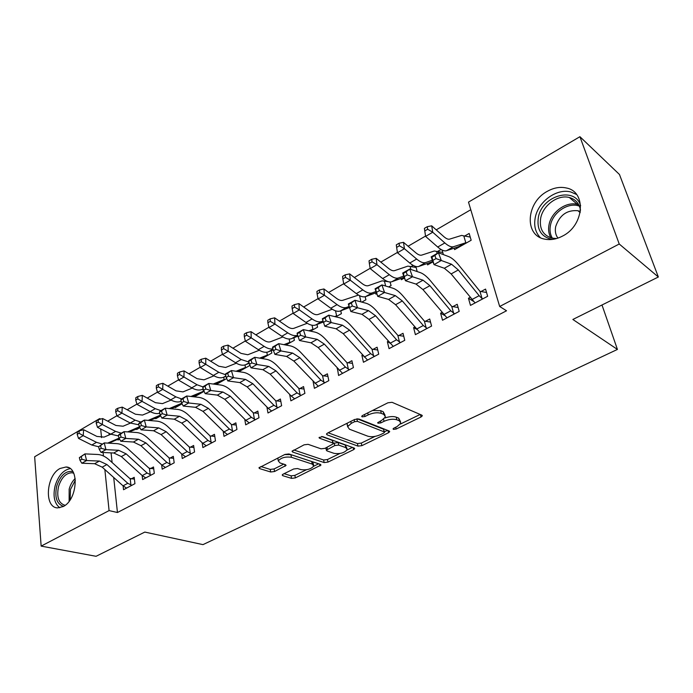 <?xml version="1.0" encoding="UTF-8"?>
<svg xmlns="http://www.w3.org/2000/svg" width="693" height="693" viewBox="0 0 693 693"><rect width="100%" height="100%" fill="white"/><g stroke="black" fill="none" stroke-linecap="round" stroke-linejoin="round"><path stroke-width="1.04" d="M393.39 429.383L396.145 429.054L421.023 416.995L422.271 415.895L421.812 415.159L392.056 402.312L387.907 402.798L362.508 415.531L361.694 416.276L362.084 416.848L364.951 416.51L368.191 414.89C373.129 412.733 377.486 412.222 381.28 413.366L383.827 414.423L385.49 416.926L381.687 420.365L377.659 422.695L378.023 423.232L380.829 422.895L384.043 421.318C388.92 419.213 393.191 418.702 396.855 419.802L399.315 420.824L400.883 423.189L397.063 426.593L393.875 428.144L393.052 428.872L393.39 429.383M60.057 468.477L66.017 466.995C79.591 466.987 77.477 499.818 63.236 506.54L57.658 507.891C43.893 507.796 46.067 475.424 60.057 468.477M547.392 191.285C553.889 187.682 560.247 186.59 566.484 188.011C586.711 191.744 584.234 225.442 562.603 236.044C556.427 239.293 550.441 240.315 544.637 239.111C523.96 235.516 526.143 202.321 547.392 191.285M283.134 474.151L282.198 474.991L282.822 475.701L291.571 478.378L295.339 477.901L320.989 465.072L320.417 464.379L288.894 453.958L284.927 454.435L258.948 467.844L259.624 468.607L270.686 471.994L274.558 471.509L286.079 465.427L285.447 464.682L280.024 462.959L278.291 460.923C280.986 457.692 285.36 456.479 291.424 457.285L312.205 464.093L313.773 465.991C311.114 469.135 306.826 470.339 300.918 469.603L297.496 468.52L293.659 468.996L283.134 474.151M113.704 477.468L117.446 512.508L506.54 310.776L499.67 306.488L468.494 202.105L579.928 136.703L619.23 244.005L499.67 306.488M117.446 512.508L109.087 510.602L41.147 546.11L34.65 456.748L99.593 418.633L99.671 419.352M579.928 136.703L619.464 174.489L658.35 277.001L572.86 319.464L617.428 349.428L202.962 544.629L144.82 532.077L96.067 556.297L41.147 546.11M658.35 277.001L619.23 244.005M357.995 446.136L361.876 445.66L388.496 432.761L389.657 431.73L389.163 431.003L358.792 418.962L354.703 419.447L327.564 433.056L326.481 434.043L327.079 434.84L357.995 446.136L357.432 443.546L361.304 443.078L375.052 436.391M353.577 449.688L327.971 462.092L324.151 462.569L292.68 452.061L292.048 451.282L304.106 444.819L308.108 444.334L321.024 448.83L324.965 448.354L333.42 443.745L332.839 442.992L319.464 438.193L319.04 437.638L322.609 436.616L354.123 448.016L354.66 448.726L353.577 449.688L353.144 447.661M617.428 349.428L601.992 304.998M142.143 475.528L142.628 479.582L154.314 473.38L153.508 466.969L150.346 468.659M139.882 427.685L136.651 429.513L136.556 428.69M181.635 453.924L182.268 458.523L194.568 451.992L193.624 445.478L190.298 447.262M182.12 403.785L175.251 407.675L175.13 406.8M223.172 431.115L224.004 436.356L236.945 429.469L235.863 422.851L232.354 424.731M226.732 378.551L216.311 384.442M215.783 384.372L215.688 383.783M266.9 406.973L267.974 412.985L281.635 405.726L280.388 399.003L276.68 400.987M262.084 358.55L271.821 353.04L271.37 350.623M313.097 381.479L314.397 388.323L328.829 380.656L327.391 373.822L323.475 375.918M310.507 331.15L317.576 327.148L317.013 324.454M362.456 355.033L361.885 355.344L363.453 362.257L378.724 354.149L377.087 347.202L372.947 349.419M361.833 302.113L365.904 299.8L365.185 296.725M414.735 327.035L413.608 327.633L415.402 334.658L431.583 326.065L429.721 319.005L425.329 321.353M413.149 265.384L411.01 266.606M416.311 271.284L417.021 270.885L415.861 266.484M404.452 277.997L401.377 279.729L401.048 278.43M470.2 297.323L468.451 298.259L470.478 305.396L487.664 296.266L485.55 289.094L480.89 291.588M454.166 248.155L454.591 249.627L471.171 240.246L469.17 233.454L464.674 236.018M116.909 415.748L107.692 421.171M108.983 433.238L109.165 434.935M109.996 442.714L110.048 443.243M111.079 452.867L112.11 462.534M470.772 209.736L436.218 229.859M425.528 236.079L408.09 246.232M397.418 252.443L380.812 262.11M370.157 268.312L354.34 277.521M343.711 283.714L328.638 292.481M318.035 298.657L303.681 307.016M293.104 313.175L279.426 321.136M268.884 327.269L255.856 334.858M245.339 340.982L232.926 348.207M222.453 354.305L210.629 361.192M200.19 367.264L188.929 373.822M178.525 379.877L167.801 386.122M157.441 392.151L147.228 398.103M136.911 404.106L127.183 409.771M441.051 249.48L437.456 251.533M443.364 254.6L442.099 250.043M437.144 253.465L436.573 251.403L434.346 250.996L421.708 255.111C420.175 255.561 418.182 254.764 415.731 252.72L403.517 242.342L404.417 248.718L397.47 252.754L409.762 263.019C413.461 266.043 416.458 267.186 418.771 266.45L431.444 262.049L431.93 262.448L432.986 261.807L427.598 264.899L427.226 263.513M442.047 312.396L440.618 313.167L442.532 320.244L459.199 311.391L457.215 304.279L452.694 306.696M386.079 280.812L385.317 281.245M388.66 286.928L391.103 285.551L390.038 281.99M376.784 293.65L375.901 294.153L375.597 292.914M388.219 341.242L387.37 341.692L389.05 348.657L404.764 340.306L403.023 333.307L398.761 335.594M335.793 316.84L341.406 313.66L340.774 310.81M337.43 368.442L338.582 375.476L353.421 367.593L351.888 360.698L347.86 362.855M285.949 345.045L294.395 340.263L293.884 337.725M289.631 394.36L290.869 400.823L304.903 393.364L303.56 386.581L299.757 388.626M238.877 371.673L249.835 365.48L249.697 364.665M244.75 419.222L245.694 424.826L258.991 417.758L257.822 411.088L254.218 413.019M204.123 391.346L195.287 396.335L195.157 395.434M202.139 442.68L202.867 447.583L215.48 440.878L214.466 434.312L211.053 436.14M160.724 415.895L155.717 418.728L155.604 417.879M161.642 464.873L162.197 469.187L174.186 462.82L173.311 456.358L170.062 458.099M128.95 431.99L139.717 427.78M119.594 439.163L118.044 440.038L117.957 439.232M123.111 485.906L123.536 489.726L134.936 483.671L134.199 477.312L131.107 478.967M100.658 428.958L101.55 437.621M103.092 452.486L103.448 455.977M104.851 469.533L109.087 510.602M100.892 419.031L99.593 418.633M458.454 246.725L459.035 247.115L458.601 246.673L446.5 250.71C444.291 251.377 441.363 250.147 437.716 247.02L425.58 236.4L424.402 228.369L424.8 230.925L427.668 229.253L427.26 226.689L424.402 228.369M468.451 298.259L473.951 301.611M440.618 313.167L444.663 315.471M413.608 327.633L416.649 329.262M387.37 341.692L389.596 342.801M361.885 355.344L363.366 356.046M337.101 368.615L337.924 368.979M400.502 421.595L398.692 418.174L399.315 420.824M384.901 418.018C389.414 416.432 393.191 416.146 396.231 417.151L398.692 418.174M385.1 415.263L383.203 411.737L383.827 414.423M372.531 410.507L380.656 410.672L383.203 411.737M400.459 424.038L420.175 414.457M328.135 432.77L357.432 443.546M384.39 431.852L387.5 430.344M383.697 433.082L384.502 432.363L384.156 431.86L357.441 421.361L354.591 421.69L351.23 423.38L347.635 426.663L349.437 429.201L367.818 436.2C371.474 437.214 375.667 436.711 380.388 434.693L383.697 433.082M384.424 432.034L383.55 429.236L384.156 431.86M357.155 418.789L383.55 429.236M347.548 423.033L347.054 423.995L347.903 426.039M352.416 447.401L347.08 450M339.839 453.517L327.451 459.537L327.971 462.092M293.823 449.974L323.631 460.005L327.451 459.537M333.324 443.295L332.302 440.367L321.613 436.503M334.061 453.361C340.064 454.166 344.464 452.901 347.262 449.566L345.798 447.635L338.704 445.097L334.771 445.564L326.342 450.138L326.923 450.883L334.061 453.361M347.02 448.406L345.244 445.045L345.798 447.635M333.376 443.373L338.158 442.481L345.244 445.045M326.342 450.138L325.909 447.973M313.565 464.934L313.271 463.435L311.703 461.538L312.205 464.093M284.65 454.573L290.939 454.669L311.703 461.538M277.988 457.917L278.023 459.407M260.837 466.519L270.235 469.421L274.099 468.944L283.758 464.145M284.087 473.683L291.103 475.848L294.871 475.381L306.453 469.75M313.678 466.233L318.685 463.799M463.799 235.88L461.642 235.403L449.584 239.137C448.12 239.535 446.179 238.687 443.763 236.573L431.704 225.831L432.744 232.233L444.845 242.94C448.475 246.093 451.386 247.349 453.56 246.699L465.8 242.749L463.799 235.88L470.235 237.075M466.658 242.801L465.8 242.749M427.668 229.253L432.744 232.233L425.58 236.4L424.8 230.925M427.26 226.689L431.704 225.831M482.986 298.752L482.068 298.579L479.149 295.686L458.333 269.949L451.55 264.241L441.302 260.499L434.017 264.613L431.159 256.869L438.418 252.737L448.683 256.592C451.784 257.822 455.171 260.689 458.827 265.185L479.954 291.32L486.555 292.498M433.099 260.247L436.018 258.593L434.866 255.483L431.956 257.138L434.017 264.613L444.334 268.269L451.143 273.934L475.095 302.945L482.926 298.744M482.068 298.579L479.954 291.32M434.866 255.483L438.418 252.737L441.302 260.499L436.018 258.593M431.956 257.138L431.159 256.869M436.573 251.403L442.775 252.486M399.411 245.781L399.064 243.234L396.292 244.854L396.639 247.41L399.411 245.781L404.417 248.718L416.675 259.061C420.356 262.11 423.336 263.279 425.623 262.56L432.397 260.23M397.47 252.754L396.639 247.41M399.064 243.234L403.517 242.342M410.914 269.464L410.135 266.484L416.121 267.463M410.135 266.484L407.839 266.138L394.655 270.608C393.052 271.102 391.017 270.357 388.539 268.39L376.186 258.35L376.949 264.7L389.345 274.705C393.078 277.65 396.127 278.733 398.51 277.954L403.768 276.083M372.02 261.815L371.725 259.277L369.031 260.854L369.326 263.392L372.02 261.815L376.949 264.7L370.209 268.624L382.649 278.543C386.382 281.462 389.457 282.527 391.857 281.73L404.201 277.295M370.209 268.624L369.326 263.392M371.725 259.277L376.186 258.35M454.66 313.799L450.796 310.828L429.911 285.689L423.025 280.18L412.5 276.75L405.44 280.726L402.685 273.068L409.719 269.066L420.27 272.609C423.458 273.752 426.888 276.516 430.561 280.908L451.758 306.436L458.116 307.501M404.426 276.498L407.25 274.896L406.141 271.812L403.317 273.423L405.44 280.726L416.034 284.087L422.938 289.553L447.011 317.862M453.742 313.634L451.758 306.436M406.141 271.812L409.719 269.066L412.5 276.75L407.25 274.896M403.317 273.423L402.685 273.068M427.174 328.404L423.284 325.519L402.338 300.961L395.365 295.642L384.572 292.498L377.728 296.353L375.078 288.782L381.904 284.901L392.714 288.149C395.98 289.206 399.454 291.874 403.135 296.162L424.393 321.102L430.526 322.08M376.628 292.247L379.374 290.696L378.3 287.647L375.563 289.206L377.728 296.353L388.582 299.428L395.573 304.703L419.75 332.354L427.113 328.395M426.256 328.248L424.393 321.102M378.3 287.647L381.904 284.901L384.572 292.498L379.374 290.696M375.563 289.206L375.078 288.782M552.217 239.44C541.25 236.971 536.625 229.634 538.357 217.411C541.883 195.625 575.017 185.88 580.639 205.76M580.535 210.248C579.331 203.517 575.597 199.263 569.325 197.496C558.03 194.326 543.087 205.206 540.713 218.026C539.119 228.551 542.87 235.248 551.957 238.123L556.644 238.522M557.952 238.106C555.561 234.918 554.807 231.072 555.691 226.559C559.623 215.055 567.047 209.78 577.953 210.724L580.353 211.599M576.541 194.464L570.841 191.996C556.791 188.028 538.244 201.559 535.282 217.463C533.697 225.675 535.368 232.398 540.297 237.604M63.548 506.366C56.757 504.097 54.47 497.366 56.696 486.174C60.369 475.355 65.74 470.478 72.826 471.543M73.683 473.163L71.925 472.756C65.878 473.042 61.408 477.659 58.515 486.607C56.454 497.167 58.654 503.404 65.125 505.318M70.201 468.615C63.297 469.993 58.273 475.719 55.119 485.802C52.807 496.101 54.349 503.421 59.745 507.778M385.646 286.027L384.442 281.141L388.401 281.73M384.442 281.141L382.086 280.856L368.39 285.655C366.736 286.192 364.648 285.499 362.144 283.593L349.67 273.891L350.303 280.206L362.829 289.882C366.597 292.732 369.716 293.737 372.193 292.896L376.03 291.484M345.443 277.365L345.201 274.835L342.593 276.368L342.836 278.898L345.443 277.365L350.303 280.206L343.763 284.009L356.323 293.607C360.1 296.431 363.236 297.418 365.731 296.561L376.42 292.611M343.763 284.009L342.836 278.898M345.201 274.835L349.67 273.891M358.489 295.079L342.888 300.268C341.173 300.84 339.05 300.208 336.521 298.362L323.926 288.964L324.445 295.261L337.084 304.617C340.887 307.371 344.066 308.298 346.621 307.406L349.133 306.462M319.655 292.463L319.456 289.943L316.918 291.432L317.117 293.945L319.655 292.463L324.445 295.261L318.096 298.952L330.76 308.238C334.58 310.966 337.768 311.876 340.35 310.975L349.489 307.501M360.975 301.879L359.52 295.651M318.096 298.952L317.117 293.945M319.456 289.943L323.926 288.964M400.493 342.585L396.569 339.787L375.58 315.774L368.529 310.637L357.493 307.77L350.849 311.512L348.31 304.019L354.929 300.251L365.973 303.222C369.308 304.192 372.825 306.774 376.524 310.966L397.825 335.351L403.75 336.235M349.67 307.519L352.33 306.011L351.308 302.997L348.648 304.513L350.849 311.512L361.945 314.319L369.014 319.412L393.277 346.413M399.575 342.437L397.825 335.351M351.308 302.997L354.929 300.251L357.493 307.77L352.33 306.011M348.648 304.513L348.31 304.019M374.566 356.358L370.634 353.638L349.61 330.163L342.481 325.199L331.219 322.583L324.774 326.221L322.323 318.806L328.751 315.15L340.02 317.862C343.425 318.745 346.976 321.24 350.675 325.338L372.011 349.185L377.746 349.991M323.518 322.34L326.1 320.876L325.112 317.896L322.54 319.36L324.774 326.221L336.088 328.768L343.234 333.688L367.559 360.074L374.515 356.349M373.657 356.211L372.011 349.185M325.112 317.896L328.751 315.15L331.219 322.583L326.1 320.876M322.54 319.36L322.323 318.806M337.5 315.878L336.633 315.869L335.516 310.819M332.242 309.234L318.104 314.475C316.337 315.081 314.172 314.492 311.625 312.708L298.926 303.612L299.333 309.875L312.075 318.936C315.913 321.595 319.152 322.453 321.786 321.509L323.059 321.015M294.612 307.12L294.456 304.608L291.996 306.055L292.143 308.558L294.612 307.12L299.333 309.875L293.165 313.461L305.934 322.453C309.78 325.086 313.028 325.935 315.687 324.974L323.38 321.994M334.624 316.562L336.633 315.869M293.165 313.461L292.143 308.558M294.456 304.608L298.926 303.612M349.385 369.733L345.426 367.099L324.376 344.135L317.186 339.336L305.717 336.971L299.463 340.497L310.975 342.801L317.186 339.336M310.975 342.801L318.182 347.565L342.567 373.354M297.184 333.775L298.129 336.72L300.641 335.308L299.688 332.354L297.184 333.775L297.106 333.16L303.343 329.608L314.813 332.068C318.278 332.883 321.864 335.299 325.571 339.301L346.933 362.63L352.477 363.366M348.466 369.603L346.933 362.63M299.688 332.354L303.343 329.608L305.717 336.971L300.641 335.308M298.129 336.72L299.463 340.497M313.773 329.296L312.907 329.305L312.067 325.242M307.198 323.284L294.005 328.274C292.195 328.915 290.003 328.369 287.43 326.646L274.645 317.836L274.939 324.073L287.777 332.848C291.64 335.421 294.932 336.209 297.635 335.221L297.644 335.213M270.279 321.353L270.166 318.858L267.784 320.261L267.888 322.756L270.279 321.353L274.939 324.073L268.945 327.555L281.808 336.261C285.681 338.816 288.981 339.596 291.71 338.582L297.938 336.122M308.887 330.795L312.907 329.305M268.945 327.555L267.888 322.756M270.166 318.858L274.645 317.836M324.896 382.744L320.92 380.18L299.861 357.709L292.611 353.066L280.96 350.935L274.878 354.366L286.573 356.436L292.611 353.066M286.573 356.436L293.841 361.044L318.278 386.261M272.566 347.773L273.484 350.693L275.909 349.315L275 346.396L272.566 347.773L272.609 347.098L278.664 343.65L290.324 345.876C293.849 346.621 297.462 348.951 301.169 352.876L322.548 375.701L327.928 376.377M323.986 382.623L322.548 375.701M275 346.396L278.664 343.65L280.96 350.935L275.909 349.315M273.484 350.693L274.878 354.366M290.688 342.359L289.821 342.368L289.163 339.024M282.891 336.945L270.582 341.701C268.719 342.368 266.493 341.874 263.912 340.202L251.039 331.67L251.23 337.863L264.154 346.361C267.437 348.484 270.357 349.333 272.921 348.9M246.639 335.187L246.569 332.709L244.248 334.069L244.308 336.555L246.639 335.187L251.23 337.863L245.409 341.259L258.35 349.688C262.249 352.165 265.592 352.876 268.39 351.827L273.224 349.878M283.905 344.655L289.821 342.368M245.409 341.259L244.308 336.555M246.569 332.709L251.039 331.67M261.192 358.394L262.127 358.524M268.208 355.076L267.342 355.093L266.822 352.235M259.26 350.251L247.782 354.764L241.025 353.378L228.084 345.114L228.188 351.282L241.181 359.511L248.848 362.023M223.657 348.64L223.622 346.171L221.362 347.496L221.388 349.965L223.657 348.64L228.188 351.282L222.522 354.573L235.533 362.742C239.457 365.142 242.845 365.8 245.703 364.7L249.229 363.271M259.65 358.134L267.342 355.093M222.522 354.573L221.388 349.965M223.622 346.171L228.084 345.114M246.327 367.463L240.393 370.816L237.578 371.483M236.296 363.21L225.606 367.472L218.771 366.207L205.76 358.186L205.769 364.327L218.823 372.306L225.433 374.662M201.299 361.72L201.299 359.269L199.108 360.559L199.099 363.011L201.299 361.72L205.769 364.327L200.26 367.533L213.331 375.45C217.281 377.78 220.703 378.369 223.614 377.235L225.909 376.29M236.088 371.257L245.461 367.489L245.019 364.942M246.266 367.455L245.461 367.489M200.26 367.533L199.099 363.011M201.299 359.269L205.76 358.186M214.631 384.225L219.222 382.796M225 379.53L224.134 379.556L223.752 377.183M213.964 375.823L204.011 379.842L197.098 378.69L184.035 370.911L183.957 377.018L197.072 384.762L203.023 386.937M179.548 374.454L179.591 372.011L177.451 373.258L177.408 375.701L179.548 374.454L183.957 377.018L178.603 380.136L191.727 387.82C195.686 390.072 199.151 390.609 202.122 389.44L203.248 388.972M213.184 384.035L224.134 379.556M178.603 380.136L177.408 375.701M179.591 372.011L184.035 370.911M192.316 396.63L198.588 394.473M192.23 388.106L182.978 391.891L176.005 390.843L162.89 383.298L162.734 389.371L175.901 396.881L181.54 398.925M158.376 386.841L158.454 384.407L156.367 385.629L156.297 388.063L158.376 386.841L162.734 389.371L157.519 392.403L170.686 399.861C174.671 402.044 178.162 402.538 181.176 401.334L181.176 401.334M190.913 396.474L203.352 391.32L203.014 389.068M204.088 391.276L203.352 391.32M157.519 392.403L156.297 388.063M158.454 384.407L162.89 383.298M170.617 408.723L178.473 405.855M171.084 400.078L162.491 403.629L155.457 402.685L142.308 395.356L142.065 401.394L155.275 408.688L160.941 410.637M137.768 398.899L137.872 396.483L135.845 397.678L135.741 400.095L137.768 398.899L142.065 401.394L136.98 404.357L150.199 411.59C153.707 413.47 156.895 414.033 159.754 413.271M169.257 408.593L181.852 403.239M136.98 404.357L135.741 400.095M137.872 396.483L142.308 395.356M149.497 420.504L158.853 416.952M150.485 411.746L142.524 415.072L135.438 414.223L122.245 407.112L121.933 413.115L135.178 420.192L140.878 422.063M117.689 410.654L117.827 408.246L115.844 409.407L115.714 411.807L117.689 410.654L121.933 413.115L116.987 415.991L130.232 423.016L138.834 424.8M148.172 420.391L160.343 415.176M116.987 415.991L115.714 411.807M117.827 408.246L122.245 407.112M130.423 423.12L123.059 426.23L115.922 425.467L102.703 418.555L102.321 424.532L115.592 431.401L121.318 433.186M98.129 422.098L98.293 419.707L96.362 420.842L96.206 423.224L98.129 422.098L102.321 424.532L97.496 427.338L110.776 434.156L118.46 435.949M127.659 431.895L139.406 426.819M97.496 427.338L96.206 423.224M98.293 419.707L102.703 418.555M110.871 434.208L104.08 437.101L96.89 436.425L83.654 429.721L83.203 435.654L96.5 442.325L102.252 444.04M79.071 433.255L79.253 430.881L77.373 431.982L77.192 434.355L79.071 433.255L83.203 435.654L78.5 438.392L91.797 445.019L98.597 446.751M108.914 443.182L119.3 438.652M107.675 443.113L119.031 438.158M78.5 438.392L77.192 434.355M79.253 430.881L83.654 429.721M301.083 395.4L297.098 392.905L276.031 370.902L268.728 366.415L256.895 364.501L250.987 367.836L262.864 369.69L268.728 366.415M262.864 369.69L270.175 374.142L291.242 396.032L294.646 398.821M248.657 361.374L249.532 364.267L251.897 362.924L251.013 360.031L248.657 361.374L248.804 360.646L254.686 357.293L266.519 359.303C270.097 359.979 273.735 362.231 277.451 366.069L298.83 388.418L304.045 389.033M300.173 395.279L298.83 388.418M251.013 360.031L254.686 357.293L256.895 364.501L251.897 362.924M249.532 364.267L250.987 367.836M277.919 407.701L273.917 405.284L252.858 383.74L245.504 379.392L233.515 377.694L227.772 380.925L239.795 382.579L245.504 379.392M239.795 382.579L247.167 386.893L268.226 408.324L271.647 411.036M225.407 374.592L226.256 377.451L228.551 376.152L227.702 373.293L225.407 374.592L225.667 373.813L231.384 370.556L243.382 372.349C247.003 372.964 250.667 375.147 254.374 378.898L275.762 400.788L280.821 401.351M277.009 407.597L275.762 400.788M227.702 373.293L231.384 370.556L233.515 377.694L228.551 376.152M226.256 377.451L227.772 380.925M255.379 419.681L251.368 417.325L230.319 396.223L222.921 392.013L210.785 390.514L205.197 393.659L217.368 395.114L222.921 392.013M217.368 395.114L224.775 399.289L245.816 420.287L249.272 422.921L255.319 419.681M202.806 387.448L203.621 390.28L205.856 389.007L205.041 386.174L202.806 387.448L203.162 386.616L208.732 383.446L220.868 385.039C224.532 385.594 228.222 387.708 231.93 391.38L253.3 412.829L258.22 413.34M254.47 419.577L253.3 412.829M205.041 386.174L208.732 383.446L210.785 390.514L205.856 389.007M203.621 390.28L205.197 393.659M233.428 431.341L229.409 429.054L208.376 408.368L200.944 404.296L188.669 402.979L183.238 406.046L195.539 407.319L200.944 404.296M195.539 407.319L202.98 411.356L224.004 431.93L227.486 434.502M180.83 399.948L181.609 402.746L183.784 401.516L182.995 398.718L180.83 399.948L181.271 399.073L186.694 395.989L198.96 397.392C202.668 397.886 206.375 399.939 210.074 403.534L231.436 424.549L236.218 425.017M232.519 431.245L231.436 424.549M182.995 398.718L186.694 395.989L188.669 402.979L183.784 401.516M181.609 402.746L183.238 406.046M212.049 442.706L208.021 440.471L187.015 420.201L179.548 416.25L167.152 415.116L161.867 418.096L174.289 419.187L179.548 416.25M174.289 419.187L181.765 423.102L202.763 443.277L206.263 445.781L211.989 442.697M159.433 412.11L160.196 414.882L162.309 413.686L161.547 410.914L159.433 412.11L159.97 411.192L165.246 408.194L177.642 409.416C181.384 409.858 185.1 411.841 188.799 415.367L210.135 435.966L214.787 436.391M211.148 442.61L210.135 435.966M161.547 410.914L165.246 408.194L167.152 415.116L162.309 413.686M160.196 414.882L161.867 418.096M191.216 453.768L187.188 451.593L166.216 431.722L158.714 427.893L146.214 426.931L141.06 429.833L153.595 430.76L158.714 427.893M153.595 430.76L161.097 434.554L182.068 454.331L185.577 456.765M138.617 423.951L139.345 426.697L141.407 425.528L140.67 422.782L138.617 423.951L139.241 422.99L144.369 420.071L156.878 421.127C160.655 421.509 164.388 423.432 168.078 426.897L189.388 447.089L193.919 447.479M190.324 453.681L189.388 447.089M140.67 422.782L144.369 420.071L146.214 426.931L141.407 425.528M139.345 426.697L141.06 429.833M170.92 464.553L166.892 462.439L145.946 442.94L138.427 439.232L125.814 438.426L120.807 441.259L133.437 442.021L138.427 439.232M133.437 442.021L140.965 445.703L161.893 465.098L165.419 467.472L170.868 464.553M118.338 435.481L119.04 438.201L121.05 437.066L120.339 434.346L118.338 435.481L119.04 434.485L124.038 431.644L136.651 432.527C140.454 432.865 144.205 434.728 147.886 438.123L169.161 457.934L173.571 458.29M170.028 464.475L169.161 457.934M120.339 434.346L124.038 431.644L125.814 438.426L121.05 437.066M119.04 438.201L120.807 441.259M151.135 475.069L147.098 473.007L126.195 453.88L118.65 450.285L105.951 449.636L101.065 452.39L113.791 452.997L118.65 450.285M113.791 452.997L121.336 456.566L142.23 475.606L145.773 477.919M98.588 446.716L99.272 449.41L101.221 448.302L100.537 445.608L98.588 446.716L104.236 442.914L116.935 443.641C120.773 443.936 124.532 445.738 128.214 449.073L148.986 468.156L153.742 468.832M150.242 474.991L149.445 468.503M100.537 445.608L104.236 442.914L105.951 449.636L101.221 448.302M99.272 449.41L101.065 452.39M131.835 485.317L127.798 483.307L106.939 464.544L99.385 461.053L86.599 460.55L81.835 463.236L94.638 463.704L99.385 461.053M94.638 463.704L102.2 467.16L123.051 485.845L126.602 488.097M79.34 457.657L79.998 460.325L81.904 459.251L81.246 456.574L79.34 457.657L84.944 453.889L97.722 454.478C101.585 454.721 105.345 456.479 109.026 459.745L129.756 478.473L134.407 479.114M130.942 485.256L130.215 478.82M81.246 456.574L84.944 453.889L86.599 460.55L81.904 459.251M79.998 460.325L81.835 463.236M395.72 427.243L396.145 429.054M364.501 414.527L364.951 416.51M380.396 421.006L380.829 422.895M396.231 417.151L396.855 419.802M383.567 419.248L384.043 421.318M380.656 410.672L381.28 413.366M367.74 412.907L368.191 414.89M420.417 414.561L421.023 416.995M326.819 433.549L327.079 434.84M387.976 430.535L388.496 432.761M361.304 443.078L361.876 445.66M356.886 418.815L357.441 421.361M354.166 419.715L354.591 421.69M350.797 421.405L351.23 423.38M323.631 460.005L324.151 462.569M292.437 450.753L292.68 452.061M332.302 440.367L332.839 442.992M319.282 437.283L319.464 438.193M338.158 442.481L338.704 445.097M334.234 442.957L334.771 445.564M327.009 447.34L327.391 449.203M290.939 454.669L291.424 457.285M284.78 464.475L285.118 466.294M274.099 468.944L274.558 471.509M270.235 469.421L270.686 471.994M259.399 467.29L259.624 468.607M319.62 464.111L319.984 465.965M294.871 475.381L295.339 477.901M291.103 475.848L291.571 478.378M282.597 474.48L282.822 475.701M466.597 242.793L459.035 247.072M444.845 242.94L437.716 247.02M453.56 246.699L446.5 250.71M465.514 242.758L458.601 246.673M451.143 273.934L458.333 269.949M444.334 268.269L451.55 264.241M471.985 299.515L479.149 295.686M416.675 259.061L409.762 263.019M425.623 262.56L418.771 266.45M432.787 261.287L431.444 262.049M389.345 274.705L382.649 278.543M398.51 277.954L391.857 281.73M446.994 317.836L454.599 313.79M422.938 289.553L429.911 285.689M416.034 284.087L423.025 280.18M443.841 314.544L450.796 310.828M395.573 304.703L402.338 300.961M388.582 299.428L395.365 295.642M416.528 329.123L423.284 325.519M550.918 237.855C548.674 234.009 548.059 229.591 549.064 224.593C551.403 211.911 566.224 201.213 577.442 204.4L578.785 204.799M579.435 206.167C568.555 201.75 552.815 212.275 550.476 225.199C549.488 230.128 550.129 234.468 552.39 238.219M69.127 501.264L69.161 489.154C70.383 484.736 72.393 481.185 75.182 478.491M75.364 480.136L70.487 489.466L70.106 499.887M362.829 289.882L356.323 293.607M372.193 292.896L365.731 296.561M337.084 304.617L330.76 308.238M346.621 307.406L340.35 310.975M393.26 346.387L400.433 342.576M369.014 319.412L375.58 315.774M361.945 314.319L368.529 310.637M390.012 343.286L396.569 339.787M343.234 333.688L349.61 330.163M336.088 328.768L342.481 325.199M364.258 357.034L370.634 353.638M337.439 315.869L335.741 316.831M312.075 318.936L305.934 322.453M321.786 321.509L315.687 324.974M336.296 315.921L335.005 316.649M342.55 373.328L349.324 369.733M318.182 347.565L324.376 344.135M339.232 370.4L345.426 367.099M313.712 329.296L310.455 331.133M287.777 332.848L281.808 336.261M297.635 335.221L291.71 338.582M312.569 329.357L309.702 330.977M318.252 386.235L324.844 382.735M293.841 361.044L299.861 357.709M314.908 383.394L320.92 380.18M290.627 342.359L285.897 345.036M264.154 346.361L258.35 349.688M273.016 349.194L268.39 351.827M289.475 342.429L285.135 344.889M268.156 355.076L262.101 358.498M241.181 359.511L235.533 362.742M249.082 362.786L245.703 364.7M266.987 355.162L261.46 358.29M218.823 372.306L213.331 375.45M225.823 375.987L223.614 377.235M245.097 367.55L239.709 370.599M224.939 379.521L219.205 382.77M197.072 384.762L191.727 387.82M203.205 388.825L202.122 389.44M223.77 379.625L218.52 382.597M204.106 391.311L198.57 394.447M175.901 396.881L170.686 399.861M202.98 391.398L197.869 394.291M182.112 403.759L178.447 405.829M155.275 408.688L150.199 411.59M181.904 403.335L177.729 405.691M160.707 415.869L158.827 416.935M135.178 420.192L130.232 423.016M160.49 415.454L158.099 416.805M115.592 431.401L110.776 434.156M139.648 427.252L138.946 427.65M96.5 442.325L91.797 445.019M294.62 398.796L301.031 395.391M270.175 374.142L276.031 370.902M291.242 396.032L297.098 392.905M271.63 411.01L277.867 407.701M247.167 386.893L252.858 383.74M268.226 408.324L273.917 405.284M224.775 399.289L230.319 396.223M245.816 420.287L251.368 417.325M227.46 434.476L233.368 431.341M202.98 411.356L208.376 408.368M224.004 431.93L229.409 429.054M181.765 423.102L187.015 420.201M202.763 443.277L208.021 440.471M185.551 456.748L191.164 453.768M161.097 434.554L166.216 431.722M182.068 454.331L187.188 451.593M140.965 445.703L145.946 442.94M161.893 465.098L166.892 462.439M145.747 477.893L151.074 475.06M121.336 456.566L126.195 453.88M142.23 475.606L147.098 473.007M126.576 488.08L131.774 485.317M102.2 467.16L106.939 464.544M123.051 485.845L127.798 483.307M66.017 466.995L68.555 467.654M422.141 415.376L422.271 415.895M389.553 431.254L389.657 431.73M347.054 423.995L347.635 426.663M354.565 448.293L354.66 448.726M277.824 458.307L278.291 460.923M577.953 210.724L580.18 212.595M569.325 197.496L577.442 204.4L578.811 204.851M73.709 473.206L71.925 472.756"/></g></svg>
